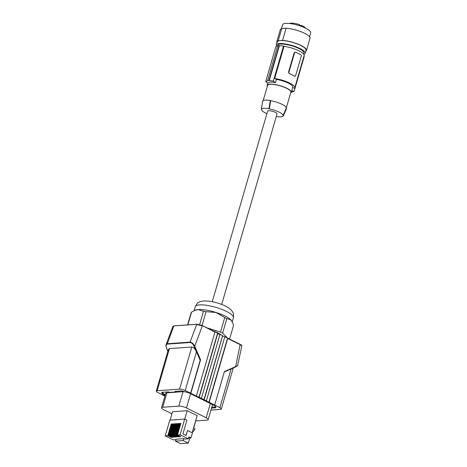 <?xml version="1.0" encoding="UTF-8"?>
<svg xmlns="http://www.w3.org/2000/svg" width="467" height="467" viewBox="0 0 467 467"><rect width="100%" height="100%" fill="white"/><g stroke="black" fill="none" stroke-linecap="round" stroke-linejoin="round"><path stroke-width="0.7" d="M303.503 53.944L303.795 52.94A13.584 3.502 -163.8 0 0 295.558 47.068A13.584 3.502 -163.8 0 0 280.568 44.126A13.584 3.502 -163.8 0 0 277.707 45.363L277.526 45.988M303.854 54.406A15.043 3.882 -163.8 0 0 305.196 53.349A15.043 3.882 -163.8 0 0 296.119 46.858A15.043 3.882 -163.8 0 0 279.523 43.577A15.043 3.882 -163.8 0 0 276.306 44.955A15.043 3.882 -163.8 0 0 276.622 46.227M276.306 44.955L277.17 41.972A15.043 3.882 16.2 0 1 280.393 40.594L278.221 40.746L281.77 28.534A15.464 3.987 16.2 0 0 280.317 29.637L276.773 41.855A15.464 3.987 16.2 0 1 278.221 40.746M276.913 42.853A15.464 3.987 16.2 0 1 276.773 41.855M306.469 50.483A15.464 3.987 16.2 0 0 298.705 44.435A15.464 3.987 16.2 0 0 282.564 40.436L286.113 28.224A15.464 3.987 16.2 0 1 302.254 32.223A15.464 3.987 16.2 0 1 310.018 38.265L306.469 50.483A15.464 3.987 16.2 0 1 306.311 50.804L305.926 50.839M281.484 28.633L282.623 24.716A14.629 3.771 16.2 0 1 297.718 25.177A14.629 3.771 16.2 0 1 310.713 32.877L309.574 36.794M286.113 28.224L281.77 28.534M282.564 40.436L280.393 40.594A15.043 3.882 -163.8 0 1 296.983 43.875A15.043 3.882 -163.8 0 1 306.066 50.366L305.196 53.349M301.192 26.31L301.448 25.416A8.488 2.189 16.2 0 1 305.465 28.108M299.487 25.072L300.923 25.627L301.448 25.416M300.923 25.627L300.766 26.158M299.312 25.662L299.592 24.698A8.488 2.189 16.2 0 0 289.604 23.502M277.707 45.959A15.253 3.934 16.2 0 0 275.88 46.618L265.705 81.632L267.976 80.674A73.132 57.943 -94.1 0 1 267.69 80.435L277.766 45.748A15.674 4.04 16.2 0 1 279.038 45.661L279.348 45.813A15.253 3.934 16.2 0 1 283.51 46.075L284.024 46.332A14.629 3.771 16.2 0 1 304.116 55.579L294.765 87.761A14.629 3.771 16.2 0 1 294.397 88.304L292.681 87.452M291.717 90.761A73.132 57.943 85.9 0 0 294.087 91.392L304.262 56.379L303.929 56.215M290.637 92.991A12.539 3.234 -163.8 0 0 291.268 92.314L292.762 87.177A12.539 3.234 -163.8 0 0 279.5 80.009A12.539 3.234 -163.8 0 0 276.435 79.384L275.472 82.706C271.356 81.725 268.811 81.906 267.836 83.249A73.132 57.943 -94.1 0 1 265.705 81.632M276.435 79.384L274.672 78.514A14.629 3.771 16.2 0 1 294.765 87.761M294.087 91.392L291.963 91.859A73.132 57.943 85.9 0 0 292.301 91.929L291.029 92.022M295.389 52.222L294.146 52.818L288.513 72.204L289.19 73.547A14.629 3.771 16.2 0 1 292.015 74.808A14.629 3.771 16.2 0 1 294.338 76.103L294.765 76.144M295.138 52.158L295.284 52.129A1.045 0.829 -94.1 0 1 295.64 52.205L300.783 54.756A1.045 0.829 85.9 0 1 301.285 56.116L295.652 75.502A1.045 0.829 -94.1 0 1 294.589 76.086L289.441 73.529A1.045 0.829 85.9 0 1 288.945 72.175L294.578 52.789A1.045 0.829 -94.1 0 1 295.284 52.129M284.024 46.332L274.672 78.514M275.472 82.706A73.132 57.943 -94.1 0 1 273.335 81.089L269.249 80.581A73.132 57.943 -94.1 0 1 268.963 80.342L279.038 45.661M283.51 46.075L273.335 81.089M291.268 92.314A12.539 3.234 -163.8 0 0 278.005 85.146A12.539 3.234 -163.8 0 0 267.188 85.321A12.539 3.234 -163.8 0 0 267.358 86.232M267.69 80.435L268.963 80.342M279.348 45.813L269.249 80.581M286.137 108.385L282.973 115.688A11.091 2.86 16.2 0 0 269.313 108.904L270.656 100.697A12.119 3.123 16.2 0 1 286.218 108.192L290.865 92.197A12.119 3.123 -163.8 0 0 283.551 86.967A12.119 3.123 -163.8 0 0 270.183 84.329A12.119 3.123 -163.8 0 0 267.591 85.438L263.172 100.633M286.143 108.385L286.499 108.56L283.346 115.869L282.973 115.688M266.896 113.662A11.091 2.86 16.2 0 1 261.654 109.564A11.091 2.86 16.2 0 1 261.683 109.447L261.31 109.26A11.512 2.965 16.2 0 1 268.939 108.718L270.294 100.516L270.656 100.697M269.313 108.904L268.939 108.718M283.346 115.869A11.512 2.965 16.2 0 1 276.295 116.516M221.697 304.437L277.042 113.936A4.909 1.267 -163.8 0 0 275.32 112.354A4.909 1.267 -163.8 0 0 270.463 110.854A4.909 1.267 -163.8 0 0 267.614 111.199L212.269 301.7M286.218 108.192A12.119 3.123 16.2 0 1 286.183 108.291L284.228 112.798M261.31 109.26L262.664 101.059A12.539 3.234 16.2 0 1 270.294 100.516M193.566 310.964L194.972 310.251A19.848 5.119 16.2 0 1 198.148 309.545A19.848 5.119 16.2 0 1 216.017 312.481A19.848 5.119 16.2 0 1 225.047 316.042A19.848 5.119 16.2 0 1 230.832 319.831L226.851 318.599A22.147 5.709 -163.8 0 0 225.824 318.074A22.147 5.709 -163.8 0 0 224.738 317.548L216.017 312.481L206.058 311.67A22.147 5.709 -163.8 0 0 203.507 311.256L198.148 309.545L194.92 310.345L191.552 312.108A22.147 5.709 -163.8 0 0 191.114 312.738L187.582 324.898M224.738 317.548L220.517 332.09L206.875 327.799M202.065 325.411L206.058 311.67M199.642 324.565L203.507 311.256M220.517 332.09A22.147 5.709 16.2 0 1 222.631 333.14L226.851 318.599M224.89 336.765L227.569 338.096L222.631 333.14M213.162 330.922A15.878 4.092 16.2 0 1 221.34 335.002M187.839 324.88L191.552 312.108M229.583 339.071L233.576 325.33L232.391 322.148L230.832 319.831A19.848 5.119 16.2 0 1 231.714 320.928A19.848 5.119 16.2 0 1 231.784 321.051M222.706 335.68L219.904 334.29M217.721 333.204L219.916 334.594L201.388 398.38L198.954 397.312L217.593 333.14L214.913 331.815M224.837 336.713L206.373 400.855L204.19 399.77L222.654 335.633M227.569 338.096L208.924 402.262L206.373 400.855M215.217 406.448L214.703 407.3L215.976 407.206L214.645 405.876A4.18 1.08 -163.8 0 0 213.425 405.076L189.614 393.255A4.18 1.08 16.2 0 0 187.711 392.502L181.721 390.926L175.107 391.399L176.123 391.901L169.509 392.373L168.499 391.866L161.886 392.338L162.901 392.84L161.629 392.934L162.96 394.265A4.18 1.08 -163.8 0 0 164.18 395.064L165.026 395.666M214.703 407.3L215.719 407.802L211.522 408.1M227.254 337.939L240.307 344.716L227.709 338.464L209.181 402.245L219.846 407.685A4.18 1.08 16.2 0 1 221.311 409.034A4.18 1.08 16.2 0 1 220.418 409.413L210.944 410.09M204.19 399.77L201.388 398.38M198.954 397.312L185.224 390.5A4.18 1.08 -163.8 0 0 179.562 389.134L157.181 390.727A4.18 1.08 -163.8 0 0 156.287 391.107A4.18 1.08 -163.8 0 0 157.758 392.455L164.892 396.139M171.944 413.797L163.491 409.6A5.639 1.454 16.2 0 1 161.506 407.784L165.703 393.337A5.639 1.454 16.2 0 1 166.912 392.823L183.011 391.673L185.994 391.965M211.393 403.885A5.639 1.454 16.2 0 1 212.38 405.14L208.183 419.582A5.639 1.454 16.2 0 1 206.974 420.102L195.836 420.895M164.431 394.422L165.271 394.837M211.761 407.271L214.773 407.055M162.627 392.864L163.199 393.436A4.18 1.08 -163.8 0 0 164.419 394.236L164.18 395.064M164.232 395.094L164.419 394.236M161.506 407.784A5.639 1.454 16.2 0 1 162.714 407.265L178.814 406.121L183.011 391.673M208.183 419.582A5.639 1.454 16.2 0 0 206.198 417.767L186.461 407.965C183.7 406.71 181.149 406.092 178.814 406.121M196.391 418.239L193.7 428.257M192.165 432.786L197.15 415.636L187.168 410.686L172.545 411.725L170.105 420.125M175.487 441.134L183.233 440.579L183.794 438.641L176.053 439.196L175.487 441.134L180.554 443.65L188.3 443.095L183.233 440.579M188.3 443.095L189.765 438.046M193.513 428.163L195.089 428.945L192.229 432.576M188.417 438.139L190.968 437.958L188.785 436.878L188.219 438.817L184.652 439.068L183.794 438.641M185.983 435.489L187.559 430.498L192.433 432.921L190.968 437.958M184.722 419.109L187.168 410.686M187.559 430.498L186.094 435.542L182.895 433.954L186.893 420.189L184.675 419.086L169.795 420.148L165.23 435.851L167.846 435.664L171.202 437.334L171.815 437.287L168.453 435.618L169.136 435.571L172.498 437.24L173.105 437.194L169.749 435.53L170.432 435.478L174.395 437.106L171.039 435.437L175.691 437.013L172.329 435.343L176.981 436.919L173.625 435.25L174.308 435.203L177.664 436.873L178.271 436.826L174.915 435.162L175.598 435.11L178.954 436.779L179.567 436.733L176.205 435.069L176.888 435.016L180.857 436.645L177.501 434.975L180.11 434.789L188.219 438.817M175.907 439.692L173.339 439.873L165.23 435.851M184.675 419.086L180.11 434.789M177.501 434.975L180.881 423.341L180.268 423.388L180.583 423.54L177.559 434.771M180.25 436.686L180.338 436.382M180.268 423.388L176.888 435.016M176.205 435.069L179.585 423.435L178.978 423.481L179.287 423.633L176.269 434.859M178.954 436.779L179.042 436.476M178.978 423.481L175.598 435.11M174.915 435.162L178.295 423.528L177.682 423.569L177.997 423.727L174.973 434.952M177.664 436.873L177.752 436.569M177.682 423.569L174.308 435.203M173.625 435.25L177.005 423.622L176.392 423.662L176.707 423.82L173.683 435.046M176.374 436.96L176.462 436.663M176.392 423.662L173.012 435.297M172.329 435.343L175.709 423.709L175.102 423.756L175.411 423.908L172.393 435.139M175.078 437.054L175.166 436.75M175.102 423.756L171.722 435.39M171.039 435.437L174.419 423.803L173.812 423.849L174.121 424.001L171.097 435.226M173.788 437.147L173.876 436.843M173.812 423.849L170.432 435.478M169.749 435.53L173.129 423.896L172.516 423.937L172.831 424.094L169.807 435.32M172.498 437.24L172.586 436.937M172.516 423.937L169.136 435.571M168.453 435.618L171.833 423.989L171.226 424.03L171.535 424.188L168.517 435.413M171.202 437.334L171.29 437.03M171.226 424.03L167.846 435.664M176.123 391.901L176.292 391.311M162.901 392.84L163.071 392.257M166.737 348.236L166.701 348.405C165.727 346.07 165.89 344.64 167.198 344.115L190.087 342.486C191.756 342.796 193.116 344.121 194.173 346.45L194.716 346.24C193.484 343.805 191.937 342.428 190.075 342.107L190.087 342.486M156.287 391.107L168.348 349.608L169.416 348.615L191.797 347.022C193.466 347.209 195.031 348.791 196.479 351.762L194.173 346.45M166.182 346.777L166.124 344.564L167.186 343.735L190.075 342.107L196.671 324.46L202.334 325.867L194.716 346.24L200.588 359.748L200.185 360.279L196.479 351.762L185.224 390.5M167.863 351.266L166.608 348.382C165.937 346.532 165.773 345.259 166.124 344.564L172.895 326.456L173.782 326.089L167.198 344.115M196.397 395.899L214.931 332.119L202.193 325.493L202.334 325.867L202.193 325.493L197.086 324.261L174.197 325.89M199.205 397.294L217.739 333.514L219.916 334.594M217.593 333.14L217.739 333.514M190.88 393.161L200.588 359.748M190.629 393.179L200.185 360.279M224.055 372.088L235.572 366.969L237.615 365.579L235.66 366.566L240.166 344.348L241.795 346.024C241.807 345.411 241.287 344.856 240.236 344.36L227.639 338.108M224.288 371.977L235.52 366.98L235.66 366.566L235.52 366.98L235.66 366.566L224.405 371.574L214.697 404.982M222.578 335.615L203.933 399.787M294.146 52.818L294.578 52.789M288.513 72.204L288.945 72.175M194.097 310.695L195.253 306.708A19.848 5.119 16.2 0 1 206.764 305.33A19.848 5.119 16.2 0 1 226.396 311.39A19.848 5.119 16.2 0 1 233.377 317.788L232.21 321.798M215.1 331.903L202.193 325.493M224.901 337.069L222.718 335.989M162.714 407.265L166.912 392.823M186.461 407.965L190.635 393.582M206.198 417.767L210.378 403.383M163.199 393.436L162.96 394.265M167.898 351.155L166.701 348.405M197.086 324.261L196.671 324.46L197.086 324.261M191.797 347.022L179.562 389.134M169.416 348.615L157.181 390.727M219.846 407.685L231.095 368.959M294.946 76.156L294.624 76.179M195.253 306.708C196.87 303.719 197.967 302.301 198.557 302.453C198.755 302.021 200.378 301.536 203.425 300.987C210.424 300.795 217.733 302.482 225.368 306.043C228.55 307.619 230.786 309.3 232.064 311.092C232.589 312.306 234.055 312.633 233.377 317.788M231.714 320.928L231.906 321.243M214.861 331.763L202.264 325.511L196.946 324.232L174.051 325.861L172.895 326.456M221.311 409.034L233.231 368.008M241.795 346.024L237.65 365.498M217.669 333.158L219.852 334.238M267.801 83.219L267.188 85.321"/></g></svg>
